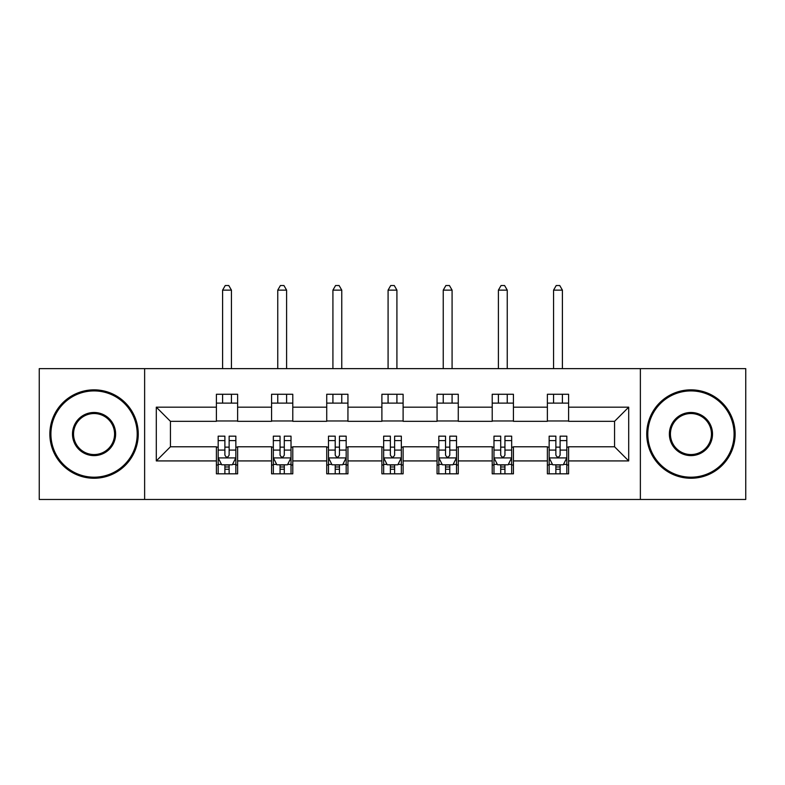 <?xml version="1.0" encoding="UTF-8"?>
<svg xmlns="http://www.w3.org/2000/svg" width="785" height="785" viewBox="0 0 785 785"><rect width="100%" height="100%" fill="white"/><g stroke="black" fill="none" stroke-linecap="round" stroke-linejoin="round"><path stroke-width="1.18" d="M640.374 499.466L745.75 499.466L745.75 368.636L640.374 368.636L640.374 499.466L144.626 499.466L144.626 368.636L39.25 368.636L39.25 499.466L144.626 499.466M640.374 368.636L144.626 368.636M568.595 407.17L568.595 394.266L547.38 394.266L547.38 407.17L513.429 407.17L513.429 394.266L492.215 394.266L492.215 407.17L458.273 407.17L458.273 394.266L437.059 394.266L437.059 407.17L403.107 407.17L403.107 394.266L381.893 394.266L381.893 407.17L347.941 407.17L347.941 394.266L326.727 394.266L326.727 407.17L292.785 407.17L292.785 394.266L271.571 394.266L271.571 407.17L237.619 407.17L237.619 394.266L216.405 394.266L216.405 407.17L156.293 407.17L156.293 460.923L170.433 446.783L216.405 446.783L216.405 473.826L237.619 473.826L237.619 446.783L271.571 446.783L271.571 473.826L292.785 473.826L292.785 446.783L326.727 446.783L326.727 473.826L347.941 473.826L347.941 446.783L381.893 446.783L381.893 473.826L403.107 473.826L403.107 446.783L437.059 446.783L437.059 473.826L458.273 473.826L458.273 446.783L492.215 446.783L492.215 473.826L513.429 473.826L513.429 446.783L547.38 446.783L547.38 473.826L568.595 473.826L568.595 446.783L614.567 446.783L614.567 421.319L568.595 421.319L568.595 407.17L628.707 407.17L628.707 460.923L568.595 460.923M547.38 460.923L513.429 460.923M492.215 460.923L458.273 460.923M437.059 460.923L403.107 460.923M381.893 460.923L347.941 460.923M326.727 460.923L292.785 460.923M271.571 460.923L237.619 460.923M216.405 460.923L156.293 460.923M547.38 407.17L547.38 421.319L513.429 421.319L513.429 407.17M492.215 407.17L492.215 421.319L458.273 421.319L458.273 407.17M437.059 407.17L437.059 421.319L403.107 421.319L403.107 407.17M381.893 407.17L381.893 421.319L347.941 421.319L347.941 407.17M326.727 407.17L326.727 421.319L292.785 421.319L292.785 407.17M271.571 407.17L271.571 421.319L237.619 421.319L237.619 407.17M216.405 407.17L216.405 421.319L170.433 421.319L156.293 407.17M170.433 421.319L170.433 446.783M628.707 460.923L614.567 446.783M614.567 421.319L628.707 407.17M216.405 403.107L237.619 403.107M216.405 420.966L237.619 420.966M216.405 447.136L218.171 447.136M224.893 447.136L229.132 447.136M235.853 447.136L237.619 447.136M216.405 464.985L218.171 464.985M224.893 464.985L229.132 464.985M235.853 464.985L237.619 464.985M271.571 447.136L273.337 447.136M280.059 447.136L284.298 447.136M291.019 447.136L292.785 447.136M271.571 464.985L273.337 464.985M280.059 464.985L284.298 464.985M291.019 464.985L292.785 464.985M271.571 403.107L292.785 403.107M271.571 420.966L292.785 420.966M326.727 447.136L328.493 447.136M335.215 447.136L339.463 447.136M346.175 447.136L347.941 447.136M326.727 464.985L328.493 464.985M335.215 464.985L339.463 464.985M346.175 464.985L347.941 464.985M326.727 403.107L347.941 403.107M326.727 420.966L347.941 420.966M381.893 447.136L383.659 447.136M390.38 447.136L394.62 447.136M401.341 447.136L403.107 447.136M381.893 464.985L383.659 464.985M390.38 464.985L394.62 464.985M401.341 464.985L403.107 464.985M381.893 403.107L403.107 403.107M381.893 420.966L403.107 420.966M437.059 447.136L438.825 447.136M445.537 447.136L449.785 447.136M456.507 447.136L458.273 447.136M437.059 464.985L438.825 464.985M445.537 464.985L449.785 464.985M456.507 464.985L458.273 464.985M437.059 403.107L458.273 403.107M437.059 420.966L458.273 420.966M492.215 447.136L493.981 447.136M500.702 447.136L504.941 447.136M511.663 447.136L513.429 447.136M492.215 464.985L493.981 464.985M500.702 464.985L504.941 464.985M511.663 464.985L513.429 464.985M492.215 403.107L513.429 403.107M492.215 420.966L513.429 420.966M547.38 447.136L549.147 447.136M555.868 447.136L560.107 447.136M566.829 447.136L568.595 447.136M547.38 464.985L549.147 464.985M555.868 464.985L560.107 464.985M566.829 464.985L568.595 464.985M547.38 403.107L568.595 403.107M547.38 420.966L568.595 420.966M224.893 469.234L229.132 469.234M218.171 440.601L224.893 440.601L224.893 436.166L218.171 436.166L218.171 457.743L221.713 464.808L232.321 464.808L235.853 457.743L235.853 436.166L229.132 436.166L229.132 440.601L235.853 440.601M235.853 457.743L235.853 473.826M218.171 457.743L218.171 473.826M229.132 464.808L229.132 473.826M224.893 473.826L224.893 464.808M224.893 440.601L224.893 455.084C226.306 457.812 227.719 457.812 229.132 455.084L229.132 440.601M231.438 403.107L231.438 394.266M231.438 368.636L231.438 290.136L222.597 290.136L222.597 368.636M222.597 403.107L222.597 394.266M222.597 290.136L225.246 285.534L228.778 285.534L231.438 290.136M94.063 390.91A43.136 43.136 0 0 0 50.917 434.046A43.136 43.136 0 0 0 94.063 477.192A43.136 43.136 0 0 0 137.198 434.046A43.136 43.136 0 0 0 94.063 390.91M94.063 478.251A44.205 44.205 0 0 1 49.857 434.046A44.205 44.205 0 0 1 94.063 389.851A44.205 44.205 0 0 1 138.258 434.046A44.205 44.205 0 0 1 94.063 478.251M94.063 412.478A21.568 21.568 0 0 1 115.63 434.046A21.568 21.568 0 0 1 94.063 455.614A21.568 21.568 0 0 1 72.485 434.046A21.568 21.568 0 0 1 94.063 412.478M94.063 454.554A20.508 20.508 0 0 0 114.571 434.046A20.508 20.508 0 0 0 94.063 413.538A20.508 20.508 0 0 0 73.545 434.046A20.508 20.508 0 0 0 94.063 454.554M690.937 390.91A43.136 43.136 0 0 0 647.802 434.046A43.136 43.136 0 0 0 690.937 477.192A43.136 43.136 0 0 0 734.083 434.046A43.136 43.136 0 0 0 690.937 390.91M690.937 478.251A44.205 44.205 0 0 1 646.742 434.046A44.205 44.205 0 0 1 690.937 389.851A44.205 44.205 0 0 1 735.143 434.046A44.205 44.205 0 0 1 690.937 478.251M690.937 412.478A21.568 21.568 0 0 1 712.515 434.046A21.568 21.568 0 0 1 690.937 455.614A21.568 21.568 0 0 1 669.369 434.046A21.568 21.568 0 0 1 690.937 412.478M690.937 454.554A20.508 20.508 0 0 0 711.455 434.046A20.508 20.508 0 0 0 690.937 413.538A20.508 20.508 0 0 0 670.429 434.046A20.508 20.508 0 0 0 690.937 454.554M280.059 469.234L284.298 469.234M273.337 440.601L280.059 440.601L280.059 436.166L273.337 436.166L273.337 457.743L276.87 464.808L287.477 464.808L291.019 457.743L291.019 436.166L284.298 436.166L284.298 440.601L291.019 440.601M291.019 457.743L291.019 473.826M273.337 457.743L273.337 473.826M284.298 464.808L284.298 473.826M280.059 473.826L280.059 464.808M280.059 440.601L280.059 455.084C281.462 457.812 282.885 457.812 284.298 455.084L284.298 440.601M286.594 403.107L286.594 394.266M286.594 368.636L286.594 290.136L277.753 290.136L277.753 368.636M277.753 403.107L277.753 394.266M277.753 290.136L280.412 285.534L283.944 285.534L286.594 290.136M335.215 469.234L339.463 469.234M328.493 440.601L335.215 440.601L335.215 436.166L328.493 436.166L328.493 457.743L332.035 464.808L342.643 464.808L346.175 457.743L346.175 436.166L339.463 436.166L339.463 440.601L346.175 440.601M346.175 457.743L346.175 473.826M328.493 457.743L328.493 473.826M339.463 464.808L339.463 473.826M335.215 473.826L335.215 464.808M335.215 440.601L335.215 455.084C336.628 457.812 338.041 457.812 339.463 455.084L339.463 440.601M341.76 403.107L341.76 394.266M341.76 368.636L341.76 290.136L332.918 290.136L332.918 368.636M332.918 403.107L332.918 394.266M332.918 290.136L335.568 285.534L339.11 285.534L341.76 290.136M390.38 469.234L394.62 469.234M383.659 440.601L390.38 440.601L390.38 436.166L383.659 436.166L383.659 457.743L387.191 464.808L397.809 464.808L401.341 457.743L401.341 436.166L394.62 436.166L394.62 440.601L401.341 440.601M401.341 457.743L401.341 473.826M383.659 457.743L383.659 473.826M394.62 464.808L394.62 473.826M390.38 473.826L390.38 464.808M390.38 440.601L390.38 455.084C391.793 457.812 393.207 457.812 394.62 455.084L394.62 440.601M396.916 403.107L396.916 394.266M396.916 368.636L396.916 290.136L388.084 290.136L388.084 368.636M388.084 403.107L388.084 394.266M388.084 290.136L390.734 285.534L394.266 285.534L396.916 290.136M445.537 469.234L449.785 469.234M438.825 440.601L445.537 440.601L445.537 436.166L438.825 436.166L438.825 457.743L442.357 464.808L452.965 464.808L456.507 457.743L456.507 436.166L449.785 436.166L449.785 440.601L456.507 440.601M456.507 457.743L456.507 473.826M438.825 457.743L438.825 473.826M449.785 464.808L449.785 473.826M445.537 473.826L445.537 464.808M445.537 440.601L445.537 455.084C446.95 457.812 448.363 457.812 449.785 455.084L449.785 440.601M452.082 403.107L452.082 394.266M452.082 368.636L452.082 290.136L443.24 290.136L443.24 368.636M443.24 403.107L443.24 394.266M443.24 290.136L445.89 285.534L449.432 285.534L452.082 290.136M500.702 469.234L504.941 469.234M493.981 440.601L500.702 440.601L500.702 436.166L493.981 436.166L493.981 457.743L497.523 464.808L508.13 464.808L511.663 457.743L511.663 436.166L504.941 436.166L504.941 440.601L511.663 440.601M511.663 457.743L511.663 473.826M493.981 457.743L493.981 473.826M504.941 464.808L504.941 473.826M500.702 473.826L500.702 464.808M500.702 440.601L500.702 455.084C502.115 457.812 503.528 457.812 504.941 455.084L504.941 440.601M507.247 403.107L507.247 394.266M507.247 368.636L507.247 290.136L498.406 290.136L498.406 368.636M498.406 403.107L498.406 394.266M498.406 290.136L501.056 285.534L504.588 285.534L507.247 290.136M555.868 469.234L560.107 469.234M549.147 440.601L555.868 440.601L555.868 436.166L549.147 436.166L549.147 457.743L552.679 464.808L563.287 464.808L566.829 457.743L566.829 436.166L560.107 436.166L560.107 440.601L566.829 440.601M566.829 457.743L566.829 473.826M549.147 457.743L549.147 473.826M560.107 464.808L560.107 473.826M555.868 473.826L555.868 464.808M555.868 440.601L555.868 455.084C557.281 457.812 558.694 457.812 560.107 455.084L560.107 440.601M562.403 403.107L562.403 394.266M562.403 368.636L562.403 290.136L553.562 290.136L553.562 368.636M553.562 403.107L553.562 394.266M553.562 290.136L556.222 285.534L559.754 285.534L562.403 290.136M218.259 457.92L235.765 457.92M235.853 464.386L232.527 464.386M221.498 464.386L218.171 464.386M229.132 450.08L235.853 450.08M218.171 450.08L224.893 450.08M224.893 466.977L229.132 466.977M273.425 457.92L290.931 457.92M291.019 464.386L287.693 464.386M276.663 464.386L273.337 464.386M284.298 450.08L291.019 450.08M273.337 450.08L280.059 450.08M280.059 466.977L284.298 466.977M328.581 457.92L346.087 457.92M346.175 464.386L342.859 464.386M331.82 464.386L328.493 464.386M339.463 450.08L346.175 450.08M328.493 450.08L335.215 450.08M335.215 466.977L339.463 466.977M383.747 457.92L401.253 457.92M401.341 464.386L398.015 464.386M386.985 464.386L383.659 464.386M394.62 450.08L401.341 450.08M383.659 450.08L390.38 450.08M390.38 466.977L394.62 466.977M438.913 457.92L456.419 457.92M456.507 464.386L453.18 464.386M442.141 464.386L438.825 464.386M449.785 450.08L456.507 450.08M438.825 450.08L445.537 450.08M445.537 466.977L449.785 466.977M494.069 457.92L511.575 457.92M511.663 464.386L508.337 464.386M497.307 464.386L493.981 464.386M504.941 450.08L511.663 450.08M493.981 450.08L500.702 450.08M500.702 466.977L504.941 466.977M549.235 457.92L566.741 457.92M566.829 464.386L563.502 464.386M552.473 464.386L549.147 464.386M560.107 450.08L566.829 450.08M549.147 450.08L555.868 450.08M555.868 466.977L560.107 466.977"/></g></svg>

